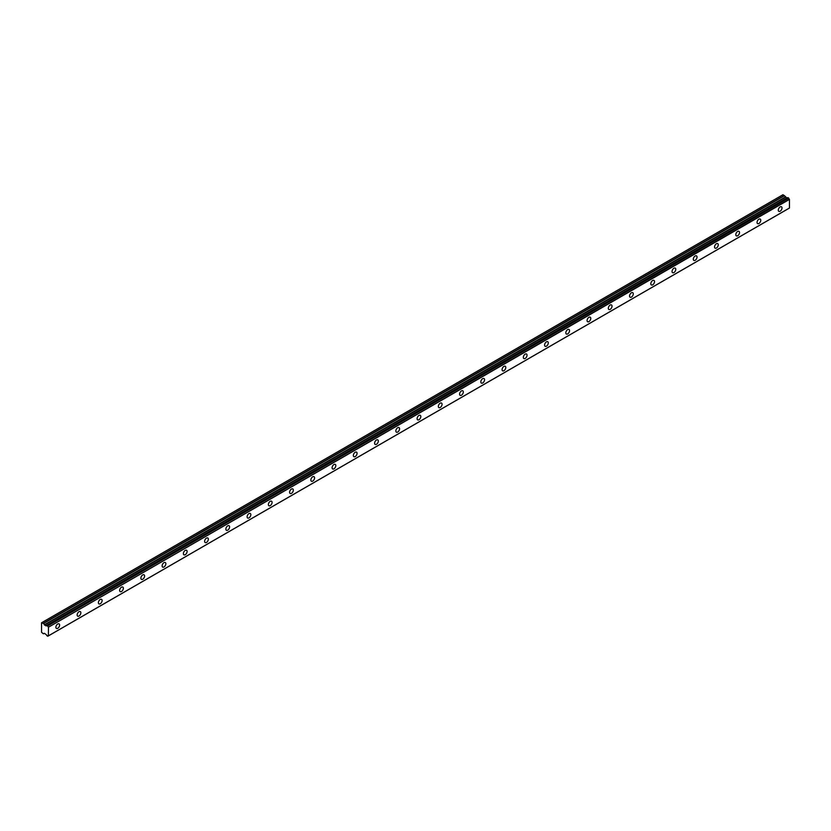 <?xml version="1.0" encoding="UTF-8"?>
<svg xmlns="http://www.w3.org/2000/svg" width="831" height="831" viewBox="0 0 831 831"><rect width="100%" height="100%" fill="white"/><g stroke="black" fill="none" stroke-linecap="round" stroke-linejoin="round"><path stroke-width="1.25" d="M780.153 211.219A2.628 1.517 120 0 0 781.867 208.903A2.628 1.517 120 0 0 781.472 206.794A2.628 1.517 120 0 0 780.153 206.929A2.628 1.517 120 0 0 778.439 209.246A2.628 1.517 120 0 0 778.844 211.354A2.628 1.517 120 0 0 780.153 211.219M57.755 628.298A2.628 1.517 120 0 0 59.468 625.982A2.628 1.517 120 0 0 59.063 623.873A2.628 1.517 120 0 0 57.755 623.998A2.628 1.517 120 0 0 56.03 626.314A2.628 1.517 120 0 0 56.435 628.423A2.628 1.517 120 0 0 57.755 628.298M78.997 616.031A2.628 1.517 120 0 0 80.711 613.714A2.628 1.517 120 0 0 80.316 611.606A2.628 1.517 120 0 0 78.997 611.73A2.628 1.517 120 0 0 77.283 614.057A2.628 1.517 120 0 0 77.688 616.155A2.628 1.517 120 0 0 78.997 616.031M100.25 603.763A2.628 1.517 120 0 0 101.964 601.447A2.628 1.517 120 0 0 101.559 599.338A2.628 1.517 120 0 0 100.25 599.473A2.628 1.517 120 0 0 98.525 601.789A2.628 1.517 120 0 0 98.931 603.888A2.628 1.517 120 0 0 100.25 603.763M121.492 591.495A2.628 1.517 120 0 0 123.206 589.179A2.628 1.517 120 0 0 122.811 587.07A2.628 1.517 120 0 0 121.492 587.205A2.628 1.517 120 0 0 119.778 589.522A2.628 1.517 120 0 0 120.173 591.62A2.628 1.517 120 0 0 121.492 591.495M142.735 579.228A2.628 1.517 120 0 0 144.459 576.911A2.628 1.517 120 0 0 144.054 574.803A2.628 1.517 120 0 0 142.735 574.938A2.628 1.517 120 0 0 141.021 577.254A2.628 1.517 120 0 0 141.426 579.363A2.628 1.517 120 0 0 142.735 579.228M163.987 566.96A2.628 1.517 120 0 0 165.701 564.644A2.628 1.517 120 0 0 165.296 562.535A2.628 1.517 120 0 0 163.987 562.67A2.628 1.517 120 0 0 162.274 564.987A2.628 1.517 120 0 0 162.668 567.095A2.628 1.517 120 0 0 163.987 566.96M185.23 554.692A2.628 1.517 120 0 0 186.954 552.376A2.628 1.517 120 0 0 186.549 550.267A2.628 1.517 120 0 0 185.23 550.402A2.628 1.517 120 0 0 183.516 552.719A2.628 1.517 120 0 0 183.921 554.828A2.628 1.517 120 0 0 185.23 554.692M206.483 542.425A2.628 1.517 120 0 0 208.197 540.108A2.628 1.517 120 0 0 207.792 538A2.628 1.517 120 0 0 206.483 538.135A2.628 1.517 120 0 0 204.758 540.451A2.628 1.517 120 0 0 205.164 542.56A2.628 1.517 120 0 0 206.483 542.425M227.725 530.157A2.628 1.517 120 0 0 229.449 527.841A2.628 1.517 120 0 0 229.044 525.732A2.628 1.517 120 0 0 227.725 525.867A2.628 1.517 120 0 0 226.011 528.184A2.628 1.517 120 0 0 226.416 530.292A2.628 1.517 120 0 0 227.725 530.157M248.978 517.89A2.628 1.517 120 0 0 250.692 515.573A2.628 1.517 120 0 0 250.287 513.465A2.628 1.517 120 0 0 248.978 513.6A2.628 1.517 120 0 0 247.254 515.916A2.628 1.517 120 0 0 247.659 518.025A2.628 1.517 120 0 0 248.978 517.89M270.22 505.622A2.628 1.517 120 0 0 271.945 503.306A2.628 1.517 120 0 0 271.54 501.207A2.628 1.517 120 0 0 270.22 501.332A2.628 1.517 120 0 0 268.506 503.648A2.628 1.517 120 0 0 268.912 505.757A2.628 1.517 120 0 0 270.22 505.622M291.473 493.354A2.628 1.517 120 0 0 293.187 491.038A2.628 1.517 120 0 0 292.782 488.94A2.628 1.517 120 0 0 291.473 489.064A2.628 1.517 120 0 0 289.749 491.381A2.628 1.517 120 0 0 290.154 493.489A2.628 1.517 120 0 0 291.473 493.354M312.716 481.097A2.628 1.517 120 0 0 314.43 478.781A2.628 1.517 120 0 0 314.035 476.672A2.628 1.517 120 0 0 312.716 476.797A2.628 1.517 120 0 0 311.002 479.113A2.628 1.517 120 0 0 311.407 481.222A2.628 1.517 120 0 0 312.716 481.097M333.969 468.829A2.628 1.517 120 0 0 335.682 466.513A2.628 1.517 120 0 0 335.277 464.404A2.628 1.517 120 0 0 333.969 464.529A2.628 1.517 120 0 0 332.244 466.845A2.628 1.517 120 0 0 332.649 468.954A2.628 1.517 120 0 0 333.969 468.829M355.211 456.562A2.628 1.517 120 0 0 356.925 454.245A2.628 1.517 120 0 0 356.53 452.137A2.628 1.517 120 0 0 355.211 452.261A2.628 1.517 120 0 0 353.497 454.578A2.628 1.517 120 0 0 353.892 456.686A2.628 1.517 120 0 0 355.211 456.562M376.453 444.294A2.628 1.517 120 0 0 378.178 441.978A2.628 1.517 120 0 0 377.773 439.869A2.628 1.517 120 0 0 376.453 439.994A2.628 1.517 120 0 0 374.739 442.31A2.628 1.517 120 0 0 375.145 444.419A2.628 1.517 120 0 0 376.453 444.294M397.706 432.027A2.628 1.517 120 0 0 399.42 429.71A2.628 1.517 120 0 0 399.015 427.601A2.628 1.517 120 0 0 397.706 427.726A2.628 1.517 120 0 0 395.992 430.053A2.628 1.517 120 0 0 396.387 432.151A2.628 1.517 120 0 0 397.706 432.027M418.949 419.759A2.628 1.517 120 0 0 420.673 417.442A2.628 1.517 120 0 0 420.268 415.334A2.628 1.517 120 0 0 418.949 415.469A2.628 1.517 120 0 0 417.235 417.785A2.628 1.517 120 0 0 417.64 419.884A2.628 1.517 120 0 0 418.949 419.759M440.201 407.491A2.628 1.517 120 0 0 441.915 405.175A2.628 1.517 120 0 0 441.51 403.066A2.628 1.517 120 0 0 440.201 403.201A2.628 1.517 120 0 0 438.477 405.518A2.628 1.517 120 0 0 438.882 407.616A2.628 1.517 120 0 0 440.201 407.491M461.444 395.224A2.628 1.517 120 0 0 463.168 392.907A2.628 1.517 120 0 0 462.763 390.799A2.628 1.517 120 0 0 461.444 390.934A2.628 1.517 120 0 0 459.73 393.25A2.628 1.517 120 0 0 460.135 395.359A2.628 1.517 120 0 0 461.444 395.224M482.697 382.956A2.628 1.517 120 0 0 484.411 380.64A2.628 1.517 120 0 0 484.006 378.531A2.628 1.517 120 0 0 482.697 378.666A2.628 1.517 120 0 0 480.972 380.982A2.628 1.517 120 0 0 481.378 383.091A2.628 1.517 120 0 0 482.697 382.956M503.939 370.688A2.628 1.517 120 0 0 505.664 368.372A2.628 1.517 120 0 0 505.258 366.263A2.628 1.517 120 0 0 503.939 366.398A2.628 1.517 120 0 0 502.225 368.715A2.628 1.517 120 0 0 502.63 370.823A2.628 1.517 120 0 0 503.939 370.688M525.192 358.421A2.628 1.517 120 0 0 526.906 356.104A2.628 1.517 120 0 0 526.501 353.996A2.628 1.517 120 0 0 525.192 354.131A2.628 1.517 120 0 0 523.468 356.447A2.628 1.517 120 0 0 523.873 358.556A2.628 1.517 120 0 0 525.192 358.421M546.434 346.153A2.628 1.517 120 0 0 548.148 343.837A2.628 1.517 120 0 0 547.754 341.728A2.628 1.517 120 0 0 546.434 341.863A2.628 1.517 120 0 0 544.721 344.179A2.628 1.517 120 0 0 545.126 346.288A2.628 1.517 120 0 0 546.434 346.153M567.687 333.885A2.628 1.517 120 0 0 569.401 331.569A2.628 1.517 120 0 0 568.996 329.46A2.628 1.517 120 0 0 567.687 329.595A2.628 1.517 120 0 0 565.963 331.912A2.628 1.517 120 0 0 566.368 334.02A2.628 1.517 120 0 0 567.687 333.885M588.93 321.618A2.628 1.517 120 0 0 590.644 319.301A2.628 1.517 120 0 0 590.249 317.203A2.628 1.517 120 0 0 588.93 317.328A2.628 1.517 120 0 0 587.216 319.644A2.628 1.517 120 0 0 587.61 321.753A2.628 1.517 120 0 0 588.93 321.618M610.172 309.35A2.628 1.517 120 0 0 611.896 307.034A2.628 1.517 120 0 0 611.491 304.935A2.628 1.517 120 0 0 610.172 305.06A2.628 1.517 120 0 0 608.458 307.377A2.628 1.517 120 0 0 608.863 309.485A2.628 1.517 120 0 0 610.172 309.35M631.425 297.093A2.628 1.517 120 0 0 633.139 294.776A2.628 1.517 120 0 0 632.734 292.668A2.628 1.517 120 0 0 631.425 292.792A2.628 1.517 120 0 0 629.711 295.109A2.628 1.517 120 0 0 630.106 297.218A2.628 1.517 120 0 0 631.425 297.093M652.667 284.825A2.628 1.517 120 0 0 654.392 282.509A2.628 1.517 120 0 0 653.987 280.4A2.628 1.517 120 0 0 652.667 280.525A2.628 1.517 120 0 0 650.953 282.841A2.628 1.517 120 0 0 651.359 284.95A2.628 1.517 120 0 0 652.667 284.825M673.92 272.558A2.628 1.517 120 0 0 675.634 270.241A2.628 1.517 120 0 0 675.229 268.133A2.628 1.517 120 0 0 673.92 268.257A2.628 1.517 120 0 0 672.196 270.574A2.628 1.517 120 0 0 672.601 272.682A2.628 1.517 120 0 0 673.92 272.558M695.163 260.29A2.628 1.517 120 0 0 696.887 257.974A2.628 1.517 120 0 0 696.482 255.865A2.628 1.517 120 0 0 695.163 255.99A2.628 1.517 120 0 0 693.449 258.306A2.628 1.517 120 0 0 693.854 260.415A2.628 1.517 120 0 0 695.163 260.29M716.415 248.022A2.628 1.517 120 0 0 718.129 245.706A2.628 1.517 120 0 0 717.724 243.597A2.628 1.517 120 0 0 716.415 243.732A2.628 1.517 120 0 0 714.691 246.049A2.628 1.517 120 0 0 715.096 248.147A2.628 1.517 120 0 0 716.415 248.022M737.658 235.755A2.628 1.517 120 0 0 739.382 233.438A2.628 1.517 120 0 0 738.977 231.33A2.628 1.517 120 0 0 737.658 231.465A2.628 1.517 120 0 0 735.944 233.781A2.628 1.517 120 0 0 736.349 235.879A2.628 1.517 120 0 0 737.658 235.755M758.911 223.487A2.628 1.517 120 0 0 760.625 221.171A2.628 1.517 120 0 0 760.22 219.062A2.628 1.517 120 0 0 758.911 219.197A2.628 1.517 120 0 0 757.186 221.513A2.628 1.517 120 0 0 757.592 223.622A2.628 1.517 120 0 0 758.911 223.487M48.364 635.85L46.806 635.694A1.07 0.623 60 0 0 46.152 634.572L44.448 633.347L43.295 633.752L41.55 632.287L41.55 622.772L43.482 623.52L784.485 195.711L782.947 194.734L41.945 622.544M784.485 195.711L786.967 198.058L45.985 625.857L43.482 623.52M47.72 636.224A1.07 0.623 60 0 1 48.385 635.86L48.458 627.218L789.45 199.409L789.45 208.01L48.458 635.819L789.45 208.01M789.45 199.409L789.377 199.274A1.07 0.623 60 0 1 788.712 198.142L787.819 197.57L46.868 625.39L787.871 197.581M787.113 197.975L46.152 625.795L787.819 197.57M789.377 199.274L48.458 627.218M48.385 627.083A1.07 0.623 60 0 1 47.72 625.951L788.712 198.142M788.64 198.027L47.72 625.951M47.637 625.836L46.879 625.39M46.806 625.421A1.07 0.623 60 0 1 46.152 625.795M43.482 633.773L44.261 633.326L43.482 633.773M786.791 198.027L45.798 625.836M784.298 195.514L43.295 623.323M785.253 197.051L44.261 624.86M44.448 625.057L785.44 197.248M789.429 208.062L48.437 635.871M48.385 635.871L47.699 636.266"/></g></svg>

